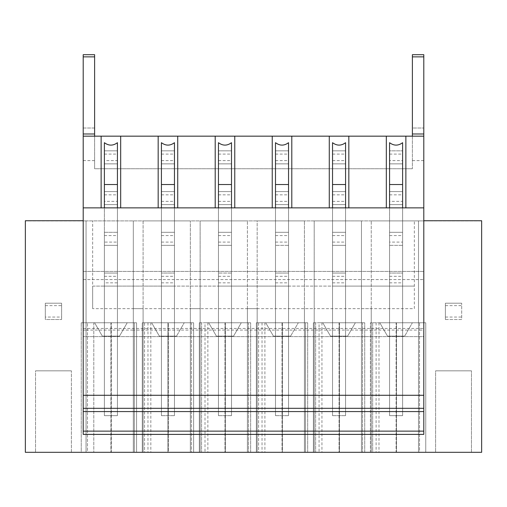 <?xml version="1.0" encoding="UTF-8"?>
<svg xmlns="http://www.w3.org/2000/svg" width="507" height="507" viewBox="0 0 507 507"><rect width="100%" height="100%" fill="white"/><g stroke="black" fill="none" stroke-linecap="round" stroke-linejoin="round"><path stroke-width="0.38" stroke-dasharray="2.54 1.9" d="M404.675 336.122L387.513 336.122L404.675 336.122L387.513 336.122L404.675 336.122L387.513 336.122L404.675 336.122L387.513 336.122L404.675 336.122L412.387 322.763L404.675 336.122M414.346 308.674L414.346 286.094L92.654 286.094L92.654 220.906L92.654 308.674L92.654 286.094L117.428 286.094L117.428 273.058L117.428 336.122L117.428 150.833L117.428 336.122L117.428 191.576L117.428 336.122L117.428 286.094L161.422 286.094L161.422 336.122L161.422 150.833L161.422 415.651L161.422 191.576L161.422 336.122L174.465 336.122L161.422 336.122L174.465 336.122L161.422 336.122L161.422 150.833L174.465 150.833L174.465 163.869L161.422 163.869L161.422 150.833L174.465 150.833L161.422 150.833L174.465 150.833L174.465 336.122L161.422 336.122L161.422 191.576L174.465 191.576L174.465 204.613L161.422 204.613L161.422 191.576L174.465 191.576L161.422 191.576L174.465 191.576L174.465 336.122L161.422 336.122L161.422 232.314L174.465 232.314L174.465 336.122L161.422 336.122L161.422 232.314L174.465 232.314L174.465 245.35L161.422 245.35L161.422 232.314L174.465 232.314L161.422 232.314L161.422 415.651L161.422 273.058L174.465 273.058L174.465 336.122L161.422 336.122L161.422 273.058L161.422 286.094L161.422 273.058L174.465 273.058L161.422 273.058L174.465 273.058L174.465 286.094L218.46 286.094L218.46 336.122L218.46 150.833L218.46 415.651L218.46 191.576L218.46 336.122L231.503 336.122L218.46 336.122L231.503 336.122L218.46 336.122L218.46 150.833L231.503 150.833L231.503 163.869L218.46 163.869L218.46 150.833L231.503 150.833L218.46 150.833L231.503 150.833L231.503 336.122L218.46 336.122L218.46 191.576L231.503 191.576L231.503 204.613L218.46 204.613L218.46 191.576L231.503 191.576L218.46 191.576L231.503 191.576L231.503 336.122L218.46 336.122L218.46 232.314L231.503 232.314L231.503 336.122L218.46 336.122L218.46 232.314L231.503 232.314L231.503 245.35L218.46 245.35L218.46 232.314L231.503 232.314L218.46 232.314L218.46 415.651L218.46 273.058L231.503 273.058L231.503 336.122L218.46 336.122L218.46 273.058L218.46 286.094L218.46 273.058L231.503 273.058L218.46 273.058L231.503 273.058L231.503 286.094L275.497 286.094L275.497 336.122L275.497 150.833L275.497 415.651L275.497 191.576L275.497 336.122L288.54 336.122L275.497 336.122L288.54 336.122L275.497 336.122L275.497 150.833L288.54 150.833L288.54 163.869L275.497 163.869L275.497 150.833L288.54 150.833L275.497 150.833L288.54 150.833L288.54 336.122L275.497 336.122L275.497 191.576L288.54 191.576L288.54 204.613L275.497 204.613L275.497 191.576L288.54 191.576L275.497 191.576L288.54 191.576L288.54 336.122L275.497 336.122L275.497 232.314L288.54 232.314L288.54 336.122L275.497 336.122L275.497 232.314L288.54 232.314L288.54 245.35L275.497 245.35L275.497 232.314L288.54 232.314L275.497 232.314L275.497 415.651L275.497 273.058L288.54 273.058L288.54 336.122L275.497 336.122L275.497 273.058L275.497 286.094L275.497 273.058L288.54 273.058L275.497 273.058L288.54 273.058L288.54 286.094L332.535 286.094L332.535 336.122L332.535 150.833L332.535 415.651L332.535 191.576L332.535 336.122L345.578 336.122L332.535 336.122L345.578 336.122L332.535 336.122L332.535 150.833L345.578 150.833L345.578 163.869L332.535 163.869L332.535 150.833L345.578 150.833L332.535 150.833L345.578 150.833L345.578 336.122L332.535 336.122L332.535 191.576L345.578 191.576L345.578 204.613L332.535 204.613L332.535 191.576L345.578 191.576L332.535 191.576L345.578 191.576L345.578 336.122L332.535 336.122L332.535 232.314L345.578 232.314L345.578 336.122L332.535 336.122L332.535 232.314L345.578 232.314L345.578 245.35L332.535 245.35L332.535 232.314L345.578 232.314L332.535 232.314L332.535 415.651L332.535 273.058L345.578 273.058L345.578 336.122L332.535 336.122L332.535 273.058L332.535 286.094L332.535 273.058L345.578 273.058L332.535 273.058L345.578 273.058L345.578 286.094L389.572 286.094L389.572 273.058L402.615 273.058L389.572 273.058L402.615 273.058L402.615 336.122L389.572 336.122L389.572 286.094L414.346 286.094L414.346 220.906L414.346 308.674L371.244 308.674L371.244 452.314L371.244 220.906L481.65 220.906L481.65 452.314L481.65 220.906L423.795 220.906L481.65 220.741L481.65 452.314L25.35 452.314L86.057 452.314L86.057 220.906L133.316 220.906L86.057 220.906L86.057 452.314L86.057 220.906L25.35 220.906L83.205 220.741L83.205 330.082L86.057 330.082L86.057 220.906L418.503 220.906L371.244 220.906L371.244 452.314L371.244 308.674L314.207 308.674L314.207 452.314L314.207 220.906L361.466 220.906L314.207 220.906L314.207 452.314L314.207 308.674L257.169 308.674L257.169 452.314L257.169 220.906L304.428 220.906L257.169 220.906L257.169 452.314L257.169 308.674L200.132 308.674L200.132 452.314L200.132 220.906L247.391 220.906L200.132 220.906L200.132 452.314L200.132 308.674L143.094 308.674L143.094 452.314L143.094 220.906L190.353 220.906L143.094 220.906L143.094 452.314L143.094 308.674L133.316 308.674L143.094 308.674M389.572 242.093L389.572 232.314L402.615 232.314L389.572 232.314L402.615 232.314L402.615 336.122L389.572 336.122L389.572 245.35L402.615 245.35L389.572 245.35L402.615 245.35L402.615 232.314L402.615 336.122L389.572 336.122L389.572 204.613L402.615 204.613L389.572 204.613L402.615 204.613L402.615 191.576L402.615 336.122L389.572 336.122L389.572 163.869L402.615 163.869L389.572 163.869L402.615 163.869L402.615 150.833L402.615 336.122L389.572 336.122L402.615 336.122L389.572 336.122L402.615 336.122L402.615 273.058L402.615 415.651L402.615 245.35L389.572 245.35L389.572 242.093L402.615 242.093M355.35 322.763L347.637 336.122L355.35 322.763L347.637 336.122L330.475 336.122L347.637 336.122L355.35 322.763L347.637 336.122L330.475 336.122L347.637 336.122L355.35 322.763L347.637 336.122L330.475 336.122L347.637 336.122L330.475 336.122L347.637 336.122L355.35 322.763L322.763 322.763L355.35 322.763L322.763 322.763L355.35 322.763L322.763 322.763L330.475 336.122L322.763 322.763L330.475 336.122L322.763 322.763L355.35 322.763M319.074 322.763L364.723 322.763L319.074 322.763L319.074 452.314L313.389 452.314L364.723 452.314L319.074 452.314M290.6 336.122L273.438 336.122L290.6 336.122L273.438 336.122L290.6 336.122L273.438 336.122L290.6 336.122L273.438 336.122L290.6 336.122L298.312 322.763L290.6 336.122M241.275 322.763L233.562 336.122L241.275 322.763L233.562 336.122L216.4 336.122L233.562 336.122L241.275 322.763L233.562 336.122L216.4 336.122L233.562 336.122L241.275 322.763L233.562 336.122L216.4 336.122L233.562 336.122L216.4 336.122L233.562 336.122L241.275 322.763L208.688 322.763L241.275 322.763L208.688 322.763L241.275 322.763L208.688 322.763L216.4 336.122L208.688 322.763L216.4 336.122L208.688 322.763L241.275 322.763M204.999 322.763L250.648 322.763L204.999 322.763L204.999 452.314L199.314 452.314L250.648 452.314L204.999 452.314M176.525 336.122L159.363 336.122L176.525 336.122L159.363 336.122L176.525 336.122L159.363 336.122L176.525 336.122L159.363 336.122L176.525 336.122L184.237 322.763L176.525 336.122M435.614 370.832L471.466 370.832L435.614 370.832L471.466 370.832L435.614 370.832L435.614 452.314L471.466 452.314L471.466 370.832L471.466 452.314L435.614 452.314L435.614 370.832M71.386 370.832L35.534 370.832L71.386 370.832L71.386 452.314L35.534 452.314L71.386 452.314L35.534 452.314L71.386 452.314L71.386 370.832L35.534 370.832L35.534 452.314L35.534 370.832L71.386 370.832M423.795 220.741L423.795 330.082L418.503 330.082L418.503 452.314L418.503 220.906L418.503 452.314L481.65 452.314L25.35 452.314L25.35 220.741L83.205 220.741M127.2 322.763L119.487 336.122L127.2 322.763L119.487 336.122L102.325 336.122L119.487 336.122L127.2 322.763L119.487 336.122L102.325 336.122L119.487 336.122L127.2 322.763L119.487 336.122L102.325 336.122L119.487 336.122L102.325 336.122L119.487 336.122L127.2 322.763L94.613 322.763L127.2 322.763L94.613 322.763L127.2 322.763L94.613 322.763L102.325 336.122L94.613 322.763L102.325 336.122L94.613 322.763L127.2 322.763M87.483 322.763L136.573 322.763L81.247 322.763L136.573 322.763L134.33 322.763L134.33 452.314L81.247 452.314L81.247 322.763L81.247 452.314L136.573 452.314L87.483 452.314L87.483 322.763L87.483 452.314L81.247 452.314L81.247 322.763L81.247 452.314L136.573 452.314L136.573 322.763L136.573 452.314L134.33 452.314L134.33 322.763L87.483 322.763M83.205 328.46L423.795 328.46L423.795 336.61L83.205 336.61L83.205 271.429L423.795 271.429L83.205 271.429L83.205 434.391L83.205 220.906L423.795 220.906L423.795 54.686L412.387 54.686L412.387 128.018L423.795 128.018L412.387 128.018L412.387 168.761L412.387 136.168L94.613 136.168L94.613 168.761L412.387 168.761L94.613 168.761L94.613 128.018L83.205 128.018L83.205 54.686L94.613 54.686L94.613 128.018L83.205 128.018L83.205 220.906L423.795 220.906L83.205 220.906L83.205 431.127L423.795 431.127L423.795 220.906L423.795 434.391L83.205 434.391L423.795 434.391L423.795 431.127L423.795 434.391M144.52 322.763L144.52 452.314L142.277 452.314L142.277 322.763L193.611 322.763L191.367 322.763L191.367 452.314L142.277 452.314L193.611 452.314L168.349 452.314L168.349 322.763L142.277 322.763L193.611 322.763L167.944 322.763L167.944 452.314L144.52 452.314L144.52 322.763L142.277 322.763L142.277 452.314L142.277 322.763L142.277 452.314L193.611 452.314L193.611 322.763L193.611 452.314L191.367 452.314L191.367 322.763L168.349 322.763L168.349 452.314L167.944 452.314L167.944 322.763L144.52 322.763M201.558 322.763L201.558 452.314L199.314 452.314L199.314 322.763L250.648 322.763L248.405 322.763L248.405 452.314L225.387 452.314L225.387 322.763L199.314 322.763L199.314 452.314L250.648 452.314L250.648 322.763L250.648 452.314L248.405 452.314L248.405 322.763L225.387 322.763L225.387 452.314L201.558 452.314L201.558 322.763M258.595 322.763L258.595 452.314L256.352 452.314L307.686 452.314L256.352 452.314L256.352 322.763L307.686 322.763L305.442 322.763L305.442 452.314L282.424 452.314L282.424 322.763L256.352 322.763L307.686 322.763L282.019 322.763L282.019 452.314L258.595 452.314L258.595 322.763L256.352 322.763L256.352 452.314L307.686 452.314L307.686 322.763L307.686 452.314L305.442 452.314L305.442 322.763L282.424 322.763L282.424 452.314L282.019 452.314L282.019 322.763L258.595 322.763M315.633 322.763L315.633 452.314L313.389 452.314L313.389 322.763L364.723 322.763L362.48 322.763L362.48 452.314L339.462 452.314L339.462 322.763L313.389 322.763L313.389 452.314L364.723 452.314L364.723 322.763L364.723 452.314L362.48 452.314L362.48 322.763L339.462 322.763L339.462 452.314L315.633 452.314L315.633 322.763M372.67 322.763L372.67 452.314L370.427 452.314L425.753 452.314L425.753 322.763L419.517 322.763L419.517 452.314L370.427 452.314L370.427 322.763L425.753 322.763L370.427 322.763L425.753 322.763L425.753 452.314L425.753 322.763L425.753 452.314L396.499 452.314L396.499 322.763L396.094 322.763L396.094 452.314L372.67 452.314L372.67 322.763L370.427 322.763L370.427 452.314L425.753 452.314L419.517 452.314L419.517 322.763L396.499 322.763L396.499 452.314L396.094 452.314L396.094 322.763L372.67 322.763M151.65 322.763L159.363 336.122L151.65 322.763L184.237 322.763L151.65 322.763L159.363 336.122L151.65 322.763L184.237 322.763L151.65 322.763L159.363 336.122L151.65 322.763L184.237 322.763L151.65 322.763L159.363 336.122L151.65 322.763L184.237 322.763L151.65 322.763M265.725 322.763L273.438 336.122L265.725 322.763L298.312 322.763L265.725 322.763L273.438 336.122L265.725 322.763L298.312 322.763L265.725 322.763L273.438 336.122L265.725 322.763L298.312 322.763L265.725 322.763L273.438 336.122L265.725 322.763L298.312 322.763L265.725 322.763M379.8 322.763L387.513 336.122L379.8 322.763L412.387 322.763L379.8 322.763L387.513 336.122L379.8 322.763L412.387 322.763L379.8 322.763L387.513 336.122L379.8 322.763L412.387 322.763L379.8 322.763L387.513 336.122L379.8 322.763L412.387 322.763L379.8 322.763M361.466 308.674L361.466 452.314L361.466 220.906L361.466 330.082L418.503 330.082L418.503 220.906L418.503 452.314L361.466 452.314L361.466 330.082L304.428 330.082L304.428 220.906L304.428 452.314L247.391 452.314L247.391 220.906L247.391 330.082L304.428 330.082L304.428 452.314L361.466 452.314L361.466 308.674L371.244 308.674M322.763 322.763L330.475 336.122L322.763 322.763M247.391 308.674L247.391 452.314L247.391 330.082L190.353 330.082L190.353 220.906L190.353 452.314L133.316 452.314L133.316 220.906L133.316 330.082L190.353 330.082L190.353 452.314L247.391 452.314L247.391 308.674L257.169 308.674M208.688 322.763L216.4 336.122L208.688 322.763M471.466 452.314L435.614 452.314L471.466 452.314M133.316 308.674L133.316 452.314L133.316 330.082L86.057 330.082L86.057 452.314L133.316 452.314L133.316 308.674L92.654 308.674M94.613 322.763L102.325 336.122L94.613 322.763M136.573 452.314L136.573 322.763L136.573 452.314M193.611 452.314L193.611 322.763L193.611 452.314M224.981 322.763L224.981 452.314L224.981 322.763M250.648 452.314L250.648 322.763L250.648 452.314M199.314 452.314L199.314 322.763L199.314 452.314M307.686 452.314L307.686 322.763L307.686 452.314M256.352 452.314L256.352 322.763L256.352 452.314M339.056 322.763L339.056 452.314L339.056 322.763M364.723 452.314L364.723 322.763L364.723 452.314M313.389 452.314L313.389 322.763L313.389 452.314M370.427 452.314L370.427 322.763L370.427 452.314M83.205 395.276L423.795 395.276M83.205 207.87L104.391 207.87L104.391 142.689M117.421 142.689L117.421 207.87L161.429 207.87L161.429 142.689M174.459 142.689L174.459 207.87L218.466 207.87L218.466 142.689M231.496 142.689L231.496 207.87L275.504 207.87L275.504 142.689M288.534 142.689L288.534 207.87L332.541 207.87L332.541 142.689M345.571 142.689L345.571 207.87L389.579 207.87L389.579 142.689M402.609 142.689L402.609 207.87L423.795 207.87M423.795 328.46L423.795 431.127L83.205 431.127L83.205 434.391M83.205 330.082L83.205 336.61L423.795 336.61L423.795 330.082M83.205 136.168L423.795 136.168M304.428 308.674L304.428 452.314L304.428 308.674L314.207 308.674M190.353 308.674L190.353 452.314L190.353 308.674L200.132 308.674M104.385 282.836L104.385 273.058L117.428 273.058L104.385 273.058L104.385 150.833L104.385 336.122L104.385 232.314L104.385 336.122L104.385 273.058L117.428 273.058L117.428 395.441L117.428 273.058L104.385 273.058L104.385 395.441L117.428 395.441L117.428 415.651L117.428 245.35L104.385 245.35L117.428 245.35L117.428 232.314L104.385 232.314L117.428 232.314L117.428 415.651L117.428 204.613L104.385 204.613L117.428 204.613L117.428 191.576L104.385 191.576L117.428 191.576L117.428 415.651L117.428 163.869L104.385 163.869L117.428 163.869L117.428 150.833L104.385 150.833L117.428 150.833L117.428 415.651L117.428 395.441L104.385 395.441L104.385 286.094L117.428 286.094L104.385 286.094L104.385 282.836L117.428 282.836M389.572 201.349L389.572 191.576L402.615 191.576L389.572 191.576L389.572 415.651L389.572 395.441L402.615 395.441L402.615 232.314L389.572 232.314L389.572 415.651L389.572 395.441L402.615 395.441L402.615 273.058L389.572 273.058L389.572 415.651L389.572 232.314L389.572 336.122L389.572 273.058L389.572 286.094L402.615 286.094L389.572 286.094L389.572 395.441L402.615 395.441L402.615 415.651L402.615 204.613L389.572 204.613L389.572 201.349L402.615 201.349M389.572 160.611L389.572 150.833L402.615 150.833L389.572 150.833L389.572 163.869L402.615 163.869L402.615 415.651L402.615 395.441L402.615 415.651L402.615 395.441L389.572 395.441L402.615 395.441L389.572 395.441L389.572 150.833L402.615 150.833L402.615 395.441L389.572 395.441L389.572 160.611L402.615 160.611M117.428 336.122L104.385 336.122L117.428 336.122M161.422 286.094L174.465 286.094L174.465 273.058L174.465 395.441L174.465 232.314L174.465 415.651L174.465 245.35L161.422 245.35L174.465 245.35L161.422 245.35L161.422 395.441L174.465 395.441L174.465 415.651L174.465 150.833L174.465 415.651L174.465 395.441L161.422 395.441L161.422 286.094L174.465 286.094L161.422 286.094M218.46 286.094L231.503 286.094L231.503 273.058L231.503 395.441L231.503 232.314L231.503 415.651L231.503 245.35L218.46 245.35L231.503 245.35L218.46 245.35L218.46 395.441L231.503 395.441L231.503 415.651L231.503 150.833L231.503 415.651L231.503 395.441L218.46 395.441L218.46 286.094L231.503 286.094L218.46 286.094M275.497 286.094L288.54 286.094L288.54 273.058L288.54 395.441L288.54 232.314L288.54 415.651L288.54 245.35L275.497 245.35L288.54 245.35L275.497 245.35L275.497 395.441L288.54 395.441L288.54 415.651L288.54 150.833L288.54 415.651L288.54 395.441L275.497 395.441L275.497 286.094L288.54 286.094L275.497 286.094M332.535 286.094L345.578 286.094L345.578 273.058L345.578 395.441L345.578 232.314L345.578 415.651L345.578 245.35L332.535 245.35L345.578 245.35L332.535 245.35L332.535 395.441L345.578 395.441L345.578 415.651L345.578 150.833L345.578 415.651L345.578 395.441L332.535 395.441L332.535 286.094L345.578 286.094L332.535 286.094M174.465 336.122L174.465 204.613L161.422 204.613L174.465 204.613L161.422 204.613L161.422 395.441L174.465 395.441L161.422 395.441L174.465 395.441L161.422 395.441L174.465 395.441L161.422 395.441L161.422 163.869L174.465 163.869L174.465 336.122M231.503 336.122L231.503 204.613L218.46 204.613L231.503 204.613L218.46 204.613L218.46 395.441L231.503 395.441L218.46 395.441L231.503 395.441L218.46 395.441L231.503 395.441L218.46 395.441L218.46 163.869L231.503 163.869L231.503 336.122M288.54 336.122L288.54 204.613L275.497 204.613L288.54 204.613L275.497 204.613L275.497 395.441L288.54 395.441L275.497 395.441L288.54 395.441L275.497 395.441L288.54 395.441L275.497 395.441L275.497 163.869L288.54 163.869L288.54 336.122M345.578 336.122L345.578 204.613L332.535 204.613L345.578 204.613L332.535 204.613L332.535 395.441L345.578 395.441L332.535 395.441L345.578 395.441L332.535 395.441L345.578 395.441L332.535 395.441L332.535 163.869L345.578 163.869L345.578 336.122M45.313 317.059L45.313 303.205L61.607 303.205L61.607 319.499L61.607 303.205L45.313 303.205L45.313 319.499L61.607 319.499L45.313 319.499L45.313 317.059L61.607 317.059M45.313 305.651L61.607 305.651M104.385 242.093L104.385 415.651L117.428 415.651L104.385 415.651L104.385 395.441L104.385 415.651L117.428 415.651L104.385 415.651L104.385 395.441L117.428 395.441L104.385 395.441L104.385 245.35L117.428 245.35L104.385 245.35L104.385 242.093L117.428 242.093M104.385 276.315L117.428 276.315M104.385 232.314L117.428 232.314L104.385 232.314M104.385 235.571L117.428 235.571M104.385 201.349L104.385 415.651L104.385 395.441L117.428 395.441L104.385 395.441L104.385 204.613L117.428 204.613L104.385 204.613L104.385 201.349L117.428 201.349M104.385 160.611L104.385 415.651L117.428 415.651L104.385 415.651L117.428 415.651L104.385 415.651L104.385 395.441L117.428 395.441L104.385 395.441L104.385 163.869L117.428 163.869L104.385 163.869L104.385 160.611L117.428 160.611M104.385 191.576L117.428 191.576L104.385 191.576M104.385 194.834L117.428 194.834M104.385 150.833L117.428 150.833L104.385 150.833M104.385 154.09L117.428 154.09M161.422 415.651L174.465 415.651L161.422 415.651M161.422 276.315L174.465 276.315M161.422 282.836L174.465 282.836M161.422 235.571L174.465 235.571M161.422 242.093L174.465 242.093M161.422 194.834L174.465 194.834M161.422 201.349L174.465 201.349M161.422 163.869L174.465 163.869L161.422 163.869M161.422 154.09L174.465 154.09M161.422 160.611L174.465 160.611M218.46 415.651L231.503 415.651L218.46 415.651M218.46 276.315L231.503 276.315M218.46 282.836L231.503 282.836M218.46 235.571L231.503 235.571M218.46 242.093L231.503 242.093M218.46 194.834L231.503 194.834M218.46 201.349L231.503 201.349M218.46 163.869L231.503 163.869L218.46 163.869M218.46 154.09L231.503 154.09M218.46 160.611L231.503 160.611M275.497 415.651L288.54 415.651L275.497 415.651M275.497 276.315L288.54 276.315M275.497 282.836L288.54 282.836M275.497 235.571L288.54 235.571M275.497 242.093L288.54 242.093M275.497 194.834L288.54 194.834M275.497 201.349L288.54 201.349M275.497 163.869L288.54 163.869L275.497 163.869M275.497 154.09L288.54 154.09M275.497 160.611L288.54 160.611M332.535 415.651L345.578 415.651L332.535 415.651M332.535 276.315L345.578 276.315M332.535 282.836L345.578 282.836M332.535 235.571L345.578 235.571M332.535 242.093L345.578 242.093M332.535 194.834L345.578 194.834M332.535 201.349L345.578 201.349M332.535 163.869L345.578 163.869L332.535 163.869M332.535 154.09L345.578 154.09M332.535 160.611L345.578 160.611M389.572 415.651L402.615 415.651L389.572 415.651L402.615 415.651L389.572 415.651L402.615 415.651L389.572 415.651L402.615 415.651L389.572 415.651L389.572 395.441L402.615 395.441L402.615 150.833L389.572 150.833L389.572 415.651M389.572 276.315L402.615 276.315M389.572 282.836L402.615 282.836M389.572 235.571L402.615 235.571M389.572 191.576L402.615 191.576L389.572 191.576M389.572 194.834L402.615 194.834M389.572 154.09L402.615 154.09M445.393 319.499L461.687 319.499L461.687 303.205L461.687 319.499L445.393 319.499L445.393 303.205L461.687 303.205L445.393 303.205L445.393 319.499M445.393 305.651L461.687 305.651M445.393 317.059L461.687 317.059M93.795 322.763L93.795 452.314L93.795 322.763M110.906 322.763L110.906 452.314L110.906 322.763M111.312 452.314L111.312 322.763L111.312 452.314M147.962 322.763L147.962 452.314M262.037 322.763L262.037 452.314M376.112 322.763L376.112 452.314M150.833 322.763L150.833 452.314M207.87 322.763L207.87 452.314M264.908 322.763L264.908 452.314M321.945 322.763L321.945 452.314M378.983 322.763L378.983 452.314M83.205 431.127L423.795 431.127M83.205 279.572L423.795 279.572L83.205 279.579M423.795 271.429L83.205 271.429M94.613 160.611L83.205 160.611M423.795 160.611L412.387 160.611"/><path stroke-width="0.76" d="M423.795 220.741L481.65 220.741L481.65 452.314L25.35 452.314L25.35 220.741L83.205 220.741M423.795 434.391L83.205 434.391L423.795 434.391L423.795 431.127L83.205 431.127L83.205 434.391M83.205 431.127L83.205 411.576L423.795 411.576L423.795 431.127M83.205 411.576L423.795 411.576L423.795 408.312L83.205 408.312L83.205 411.576M83.205 133.987L94.613 133.987L94.613 56.86L83.205 56.86L83.205 395.276L423.795 395.276L423.795 408.312M83.205 395.276L83.205 408.312M83.205 207.87L423.795 207.87L423.795 395.276M83.205 136.168L423.795 136.168L423.795 207.87M101.127 207.87L101.127 136.168L120.685 136.168L120.685 207.87M158.165 207.87L158.165 136.168L177.723 136.168L177.723 207.87M215.202 207.87L215.202 136.168L234.76 136.168L234.76 207.87M272.24 207.87L272.24 136.168L291.798 136.168L291.798 207.87M329.277 207.87L329.277 136.168L348.835 136.168L348.835 207.87M386.315 207.87L386.315 136.168L405.873 136.168L405.873 207.87M83.205 56.86L83.205 54.686L94.613 54.686L94.613 56.86M412.387 133.987L423.795 133.987L423.795 54.686L412.387 54.686L412.387 136.168L94.613 136.168L94.613 133.987M423.795 133.987L423.795 136.168M389.572 184.523L389.572 142.689C393.926 145.921 398.268 145.921 402.609 142.689L402.615 184.523L389.572 184.523L389.572 207.87M402.615 207.87L402.615 184.523M332.535 184.523L332.535 142.689C336.889 145.921 341.23 145.921 345.571 142.689L345.578 184.523L332.535 184.523L332.535 207.87M345.578 207.87L345.578 184.523M275.497 184.523L275.497 142.689C279.851 145.921 284.193 145.921 288.534 142.689L288.54 184.523L275.497 184.523L275.497 207.87M288.54 207.87L288.54 184.523M218.46 184.523L218.46 142.689C222.814 145.921 227.155 145.921 231.496 142.689L231.503 184.523L218.46 184.523L218.46 207.87M231.503 207.87L231.503 184.523M161.422 184.523L161.422 142.689C165.776 145.921 170.118 145.921 174.459 142.689L174.465 184.523L161.422 184.523L161.422 207.87M174.465 207.87L174.465 184.523M104.385 184.523L104.385 142.689C108.739 145.921 113.08 145.921 117.421 142.689L117.428 184.523L104.385 184.523L104.385 207.87M117.428 207.87L117.428 184.523M423.795 56.86L412.387 56.86"/></g></svg>
